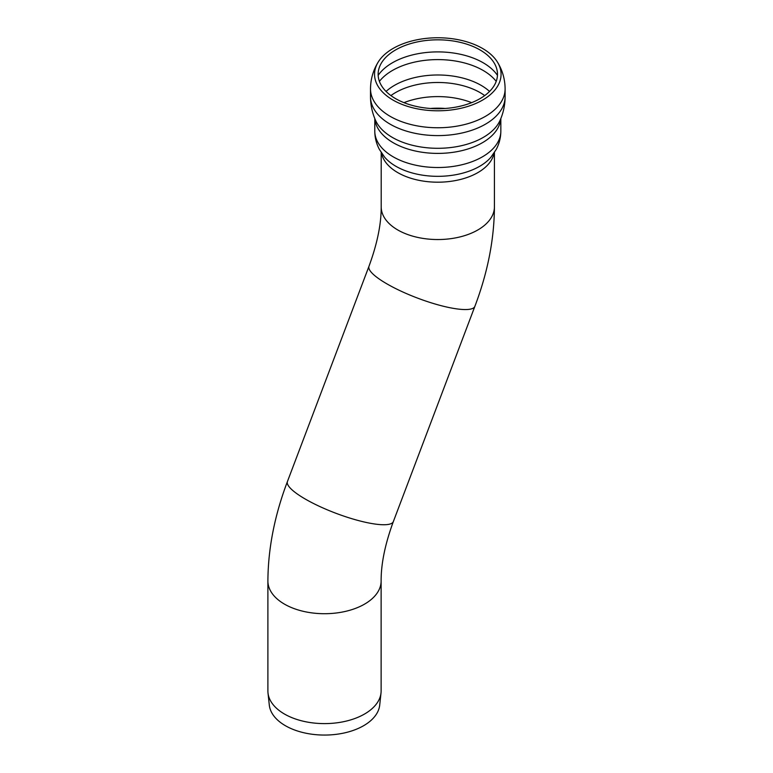 <?xml version="1.0" encoding="UTF-8"?>
<svg xmlns="http://www.w3.org/2000/svg" width="773" height="773" viewBox="0 0 773 773"><rect width="100%" height="100%" fill="white"/><g stroke="black" fill="none" stroke-linecap="round" stroke-linejoin="round"><path stroke-width="1.16" d="M393.08 48.457A63.251 36.515 180 0 1 497.377 61.995A63.251 36.515 180 0 1 437.808 110.8A63.251 36.515 180 0 1 378.248 61.985A63.251 36.515 180 0 1 393.08 48.457M395.621 49.916A59.666 34.447 180 0 1 493.193 61.463A59.666 34.447 180 0 1 437.808 108.732A59.666 34.447 180 0 1 382.422 61.463A59.666 34.447 180 0 1 395.621 49.916M381.012 692.946L379.707 705.111A55.308 31.935 180 0 1 344.082 732.997A55.308 31.935 180 0 1 285.401 725.712A55.308 31.935 180 0 1 269.304 705.111L267.999 692.946A56.613 32.688 180 0 1 267.893 690.917L267.893 581.025A56.613 32.688 -0 0 0 284.474 604.138A56.613 32.688 -0 0 0 346.178 611.221A56.613 32.688 -0 0 0 381.128 581.025L381.128 690.917A56.613 32.688 180 0 1 381.012 692.946A56.613 32.688 180 0 1 344.545 721.489A56.613 32.688 180 0 1 284.474 714.039A56.613 32.688 180 0 1 267.999 692.946M397.776 229.968A56.613 32.688 -0 0 0 459.471 237.05A56.613 32.688 -0 0 0 494.42 206.855C494.227 239.388 487.705 272.569 474.864 306.388A56.613 12.552 20.7 0 1 441.866 305.866A56.613 12.552 20.7 0 1 386.993 283.913A56.613 12.552 20.7 0 1 368.982 266.279C377.205 243.882 381.282 224.073 381.195 206.855A56.613 32.688 -0 0 0 397.776 229.968M494.102 153.006A56.613 32.688 180 0 1 456.64 180.331A56.613 32.688 180 0 1 397.776 172.621A56.613 32.688 180 0 1 381.514 153.006M491 157.132A59.183 34.167 180 0 1 437.808 176.331A59.183 34.167 180 0 1 384.616 157.132L379.369 149.392C376.354 143.691 374.828 137.604 374.789 131.13A63.028 36.389 180 0 0 393.244 156.861A63.028 36.389 180 0 0 461.925 164.746A63.028 36.389 180 0 0 500.836 131.13C500.788 137.604 499.261 143.691 496.247 149.392L491 157.132M500.769 118.723A63.028 36.389 180 0 1 460.553 150.948A63.028 36.389 180 0 1 393.244 142.744A63.028 36.389 180 0 1 374.857 118.723M497.377 61.995C502.45 70.217 505.03 79.194 505.107 88.905L505.107 96.741A67.299 38.853 180 0 1 505.107 96.789C505.069 105.041 503.368 112.935 500.015 120.472A64.246 37.094 180 0 1 437.808 148.3A64.246 37.094 180 0 1 375.601 120.472C372.248 112.935 370.547 105.041 370.509 96.789A67.299 38.853 180 0 1 370.509 96.741L370.509 88.905C370.596 79.194 373.166 70.217 378.248 61.995M505.107 96.789A67.299 38.853 180 0 1 463.529 132.647A67.299 38.853 180 0 1 390.22 124.221A67.299 38.853 180 0 1 370.509 96.789M505.107 88.905A67.299 38.853 180 0 1 463.558 124.801A67.299 38.853 180 0 1 390.22 116.375A67.299 38.853 180 0 1 370.509 88.905M430.445 108.462A56.458 32.592 180 0 1 445.171 108.462M403.97 102.654A59.821 34.534 180 0 1 471.646 102.654M390.916 95.581A59.821 34.534 180 0 1 395.515 92.596A59.821 34.534 180 0 1 484.71 95.581M386.065 91.436A61.222 35.345 180 0 1 394.52 85.339A61.222 35.345 180 0 1 489.551 91.436M379.417 81.358A64.091 37.007 180 0 1 392.491 70.44A64.091 37.007 180 0 1 496.208 81.358M378.171 75.348A64.091 37.007 180 0 1 392.491 62.739A64.091 37.007 180 0 1 497.445 75.348M368.982 266.279L287.45 481.492A56.613 12.552 20.7 0 0 335.946 513.282A56.613 12.552 20.7 0 0 393.341 521.601L474.864 306.388M381.195 152.513L381.195 206.855M494.42 152.513L494.42 206.855M374.789 118.559L374.789 131.13M500.836 118.559L500.836 131.13M287.45 481.492C274.618 515.311 268.096 548.492 267.893 581.025M393.341 521.601C385.109 543.999 381.041 563.807 381.128 581.025"/></g></svg>
